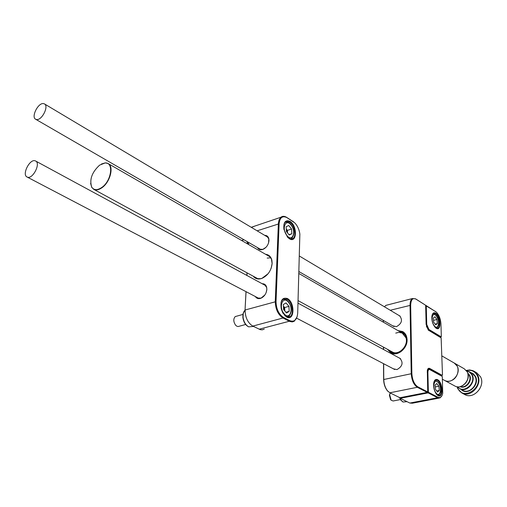 <?xml version="1.0" encoding="UTF-8"?>
<svg xmlns="http://www.w3.org/2000/svg" width="507" height="507" viewBox="0 0 507 507"><rect width="100%" height="100%" fill="white"/><g stroke="black" fill="none" stroke-linecap="round" stroke-linejoin="round"><path stroke-width="0.76" d="M398.87 315.405L399.51 315.703C402.881 319.892 401.867 323.542 396.468 326.66L392.71 325.824M394.015 326.584L298.946 271.575M393.356 368.804L396.962 369.597C402.59 366.365 403.54 362.568 399.814 358.208L399.129 357.923M387.437 349.291L390.916 352.923C397.349 356.789 407.546 348.524 407.07 339.734C406.912 335.951 405.454 333.226 402.691 331.559L397.938 330.577M428.263 330.063L441.134 337.884L428.282 330.082L426.114 324.353L425.671 305.715L425.411 305.119L415.955 299.143C412.666 297.622 410.904 299.669 410.664 305.277L411.868 373.602C412.33 379.984 414.276 384.369 417.705 386.759L427.477 391.81L427.724 391.474L427.331 370.459C427.705 368.576 428.504 367.911 429.721 368.45L442.262 375.345L442.491 375.022L441.134 337.884M427.724 391.474L427.192 392.38L417.312 387.285C413.731 384.794 411.697 380.218 411.221 373.558L410.03 305.227C410.03 301.785 410.816 299.555 412.387 298.541L415.563 298.832L425.411 305.119M387.183 305.037L385.846 305.385L384.464 306.811M383.406 320.443L383.412 322.211M383.565 347.187L383.577 349.5M383.666 363.734L383.761 379.325C383.913 383.875 385.149 387.703 387.487 390.802L389.839 392.792L399.903 397.729L427.192 392.38L427.477 391.81M441.61 375.979L429.334 368.963L428.219 368.874L427.559 369.546M442.491 375.022L442.262 375.345M388.121 391.512L387.19 390.523C384.959 387.557 383.767 383.894 383.628 379.534L383.533 363.658M383.444 349.424L383.431 347.111M383.279 322.129L383.273 320.367M438.073 395.65L436.787 394.623C434.296 391.391 433.276 387.513 433.719 382.988C434.366 379.946 435.665 378.862 437.63 379.724C443.036 382.259 443.549 398.825 438.073 395.65M437.021 394.858L439.442 395.435C443.08 394.269 441.299 382.056 437.249 380.231L435.393 380.085L434.163 381.365M427.255 371.973L428.383 369.248L429.499 369.33L442.294 376.473L429.904 369.679C428.63 369.21 427.959 370.116 427.889 372.404L428.358 391.797L428.624 392.405L437.966 397.234C440.336 398.217 441.92 396.924 442.725 393.337L442.294 376.473M427.477 391.987L427.718 391.493M441.952 395.707L440.006 397.932L437.585 397.742L428.142 392.868L400.232 398.331L409.859 403.046L412.343 403.217L438.98 398.128M399.953 397.722L400.232 398.331L399.782 397.672M428.624 392.405L428.142 392.868L427.724 391.936L428.358 391.797M436.178 328.238L435.45 327.687C432.763 324.619 431.577 320.76 431.901 316.102C432.484 313.111 433.77 312.135 435.754 313.174C441.033 316.134 441.515 331.812 436.178 328.238M435.513 327.737L437.794 328.124C441.033 326.831 439.163 315.728 435.386 313.675L433.301 313.459L432.268 314.632M440.501 337.415L428.516 329.949L426.381 326.337M425.601 305.556L435.849 311.729M441.324 336.49L440.951 324.036C440.589 318.878 439.037 314.898 436.293 312.084L426.52 305.816L426.279 306.101L426.729 324.455L428.897 329.442L441.103 336.787L441.324 336.49L440.824 337.339L441.103 336.787M426.279 306.101L425.671 305.886L426.032 305.448L426.52 305.816M99.632 165.124C91.9 172.279 89.264 179.624 91.729 187.153C93.922 190.29 97.217 190.436 101.628 187.577C111.553 181.113 114.107 161.942 105.05 162.975L99.632 165.124M101.438 164.008L105.266 162.874L108.029 163.488C114.259 166.277 110.215 182.317 101.799 187.831C98.713 189.935 96.038 190.442 93.776 189.352L91.754 187.4L90.626 183.376M444.531 380.389L444.671 380.465C446.901 381.581 449.284 381.556 451.819 380.402C458.765 377.417 460.343 366.016 454.272 363.044L457.162 366.086C461.484 373.431 451.636 384.724 444.671 380.465L442.624 379.35M464.583 394.452L464.767 394.547C473.627 399.928 485.959 385.859 480.402 376.619L476.738 372.81L474.064 371.257M457.289 386.784L457.986 388.539C463.696 401.17 483.919 387.031 477.005 375.079C474.603 371.08 471.066 369.584 466.396 370.592M466.244 370.414L469.653 369.964L472.885 370.668L473.874 371.143L477.537 374.965C483.095 384.23 470.718 398.356 461.845 392.969L457.865 388.882L457.061 386.752M289.383 238.746L287.507 237.156L283.876 229.253C283.375 222.161 285.409 219.537 289.985 221.363C297.59 225.716 297.039 243.785 289.383 238.746M288.223 237.872L290.834 239.082L293.002 238.474C296.76 235.964 294.396 224.696 289.554 221.971L287.951 221.299L286.17 221.445L285.403 221.908L283.869 224.55M286.664 317.078L282.868 313.06L281.277 309.074C280.086 300.683 282.095 297.159 287.311 298.49C295.194 302.28 294.605 321.59 286.664 317.078M284.668 315.525L286.252 316.685L289.972 316.66C294.402 314.188 292.159 301.595 286.861 299.111L282.988 299.143L281.03 302.235M262.163 283.73C264.489 283.667 265.991 284.864 266.676 287.323L266.853 289.37C266.378 293.547 264.413 296.5 260.966 298.224C258.488 299.098 256.605 298.534 255.332 296.532M255.87 296.817L257.315 298.084L261.105 298.097L264.901 294.922M266.162 292.564L266.821 289.503L266.65 287.52L264.458 284.459L262.696 284.015M264.705 235.343C266.872 235.349 268.247 236.496 268.837 238.791L268.976 240.584C268.431 244.913 266.327 247.885 262.664 249.507C260.319 250.173 258.608 249.539 257.518 247.606M258.031 247.904L259.362 249.184L262.816 249.381L266.01 247.283M268.558 242.929L268.805 238.987L266.885 236.129L265.212 235.647M265.573 254.292C268.868 254.647 270.972 256.643 271.891 260.287L272.139 263.425C271.296 270.567 267.886 275.561 261.904 278.406C258.234 279.636 255.363 278.907 253.291 276.233M253.925 276.575L257.03 278.603L260.623 278.692L262.049 278.28L268.133 273.685M271.156 268.285L272.107 263.564L271.435 259.064L269.413 256.117L266.2 254.653M297.14 316.717L294.275 321.229L292.266 321.926L289.662 321.438L282.995 318.009C278.058 314.708 275.478 309.213 275.257 301.538L278.387 223.112L279.084 219.861L280.84 217.275C282.494 215.982 284.427 216.007 286.639 217.351L293.807 222.015M246.053 291.671L245.027 310.297L246.003 291.645M246.852 275.434L246.991 272.798M248.474 244.437L248.582 242.435M276.036 301.602C276.245 308.953 278.717 314.213 283.445 317.388L289.731 320.633C294.396 322.313 297.051 319.797 297.698 313.085L299.865 234.063C299.212 229.557 297.533 225.849 294.827 222.934L287.032 217.674C282.481 215.45 279.839 217.484 279.103 223.79L276.036 301.602L245.096 310.005C245.23 317.54 247.796 322.902 252.784 326.096L260.306 329.658L262.189 329.842L264.242 329.138M248.626 242.466L248.525 244.463M247.042 272.823L246.903 275.459M254.577 226.16L251.396 227.402M35.268 160.852L35.591 160.992C41.067 163.279 32.682 179.643 27.321 177.12L27.086 177.013C21.598 174.75 29.843 158.488 35.268 160.852M43.406 103.586L44.42 103.891C49.16 106.033 41.916 120.539 36.605 119.538L35.667 119.253C30.921 117.13 38.044 102.718 43.406 103.586M402.9 401.924L400.803 400.143L399.427 397.501M399.75 397.659L401.126 400.257L403.078 402.013L407.051 401.671M247.612 243.937L247.017 241.528M247.277 241.681L247.929 244.12M248.538 326.762L248.329 326.673C245.331 325.019 243.506 321.888 242.853 317.287L243.043 313.643L244.222 310.987M245.039 310.018L243.259 313.37L243.062 317.141C243.74 321.901 245.629 325.139 248.728 326.857L253.443 326.419M437.37 323.58L435.716 324.917L433.669 322.167L433.276 318.085L434.936 316.767L436.977 319.518L437.37 323.58L435.12 324.112M433.491 320.354L436.977 319.518M291.804 233.765L289.237 235.007L286.404 231.484L286.157 226.718L288.737 225.507L291.55 229.031L291.804 233.765L288.977 234.684M286.278 229.006L287.539 232.89L287.406 230.387L286.278 228.974M287.406 230.387L291.55 229.031M236.446 316.235L235.229 316.577C233.207 318.89 233.347 321.787 235.654 325.266L236.915 326.255L238.214 326.533L245.642 324.467M289.186 311.374L286.525 312.984L283.59 309.543L283.337 304.492L286.018 302.92L288.933 306.355L289.186 311.374L285.91 312.261M284.826 310.994L284.655 307.534L283.413 306.076M284.655 307.534L288.933 306.355M284.763 310.918L283.419 306.095M390.251 392.995L389.668 394.68L391.125 400.169L393.102 400.993L400.422 399.567M439.29 390.466L437.598 392.069L435.494 389.389L435.088 385.105L436.793 383.52L438.885 386.201L439.29 390.466L436.73 390.967M389.82 393.92L389.414 395.2L390.599 399.668M435.26 386.923L438.885 386.201M410.664 305.277L390.238 310.259M411.868 373.602L383.628 379.534M417.705 386.759L417.312 387.285L389.839 392.792M429.721 368.45L429.334 368.963L427.718 369.305M428.77 330.456L428.371 330.133M415.955 299.143L415.563 298.832M409.859 403.046L437.585 397.742L437.966 397.234M429.904 369.679L429.499 369.33M427.268 372.353L427.889 372.404M428.897 329.442L428.219 330.019M426.114 324.404L426.729 324.455M435.171 311.222L435.564 311.532M470.61 372.461L473.367 373.824L475.357 376.251C480.376 384.712 467.524 396.493 461.091 389.408M466.56 370.807L469.222 371.663L472.106 374.667C476.415 381.91 466.744 392.938 459.83 388.723L462.764 390.32C469.666 394.535 479.311 383.552 475.002 376.327L472.125 373.336L469.374 371.751M460.495 386.568C465.996 388.558 472.232 380.313 469.152 375.098L467.872 373.437M467.733 373.013L469.552 375.117C472.892 380.757 465.699 389.484 460.058 386.67M467.809 373.393C468.88 379.756 466.415 384.135 460.426 386.53M454.697 385.922L454.836 386.004C461.769 390.238 471.504 379.116 467.188 371.84L464.304 368.83L454.418 363.132M457.542 386.816L459.83 388.723L457.561 386.816M457.701 386.828C463.537 394.338 476.637 383.019 471.706 374.641L469.596 372.163L466.643 370.915M259.147 329.214L289.282 321.254L289.731 320.633M283.445 317.388L282.995 318.009L252.784 326.096M279.103 223.79L257.125 230.824M286.639 217.351L287.032 217.674M292.634 221.141L293.033 221.47M388.077 349.64L391.176 353.056L388.115 349.665M388.616 349.938C391.727 354.076 395.847 354.653 400.974 351.674M407.032 340.881L406.709 337.491C405.511 333.53 402.976 331.451 399.104 331.248M400.137 331.844C403.261 332.434 405.302 334.392 406.272 337.719C409.301 347.523 395.352 358.17 389.661 350.508M398.61 330.97L403.109 331.806L398.565 330.944M406.069 337.877L402.159 333.036L398.8 332.383L395.733 333.093M270.801 257.778L267.183 258.088M436.4 315.823C438.13 319.359 440.786 324.125 436.673 328.01L436.261 328.162M434.214 325.589C438.175 331.141 440.444 321.21 436.432 316.121C432.515 310.506 430.139 320.424 434.214 325.589M436.356 315.766C434.829 314.087 433.618 313.478 432.718 313.934L433.06 313.865M291.031 224.69C294.573 229.652 294.801 234.234 291.715 238.436L290.378 239.006M286.943 235.514C292.387 242.6 296.563 231.591 291.018 225.038C285.65 217.877 281.284 228.841 286.943 235.514M284.94 222.358L286.005 222.041M288.382 301.747C292.241 307.236 292.336 312.166 288.667 316.545L287.165 317.052M284.142 313.776C289.782 320.716 294.13 308.535 288.382 302.166C282.824 295.131 278.273 307.293 284.142 313.776M282.399 299.65L283.571 299.326M438.276 382.316C440.165 385.916 442.877 391.455 438.302 395.27L437.871 395.39M436.058 392.957C440.12 398.394 442.434 387.608 438.321 382.671C434.303 377.157 431.875 387.944 436.058 392.957M438.225 382.246L435.076 380.51M412.387 298.541L385.846 305.385M427.648 369.4L428.383 369.248M438.694 395.574L439.442 395.435M436.996 328.314L437.794 328.124M394.256 353.005L298.072 300.619M258.031 278.812L93.776 189.352M454.272 363.044L441.914 355.927M404.675 334.462L298.889 273.488M270.256 256.986L108.175 163.577M467.277 371.948C471.535 379.274 461.947 390.238 454.836 386.004L444.671 380.465M461.845 392.969L464.767 394.547M469.222 371.663L466.548 370.788M467.251 371.891L464.304 368.83M280.84 217.275L251.7 227.13M287.976 317.192L289.972 316.66M291.05 239.101L293.002 238.474M35.674 161.036L265.89 285.745M297.996 303.142L400.511 358.671M27.086 177.013L259.09 298.496M296.652 318.168L394.744 369.533M44.502 103.941L268.203 237.428M299.415 256.054L400.169 316.184M35.667 119.253L261.042 249.647M402.59 333.257L406.044 337.954C408.591 345.964 398.42 355.882 392.298 351.94M402.697 401.836L403.078 402.013M248.329 326.673L248.728 326.857M241.624 240.489L243.905 239.735M290.98 224.626C289.44 222.377 287.418 221.635 284.902 222.402M235.229 316.577L242.897 314.441M288.318 301.671C286.411 299.504 284.427 298.838 282.367 299.681M390.58 399.643L391.1 400.137M389.414 395.2L389.668 394.68"/></g></svg>
